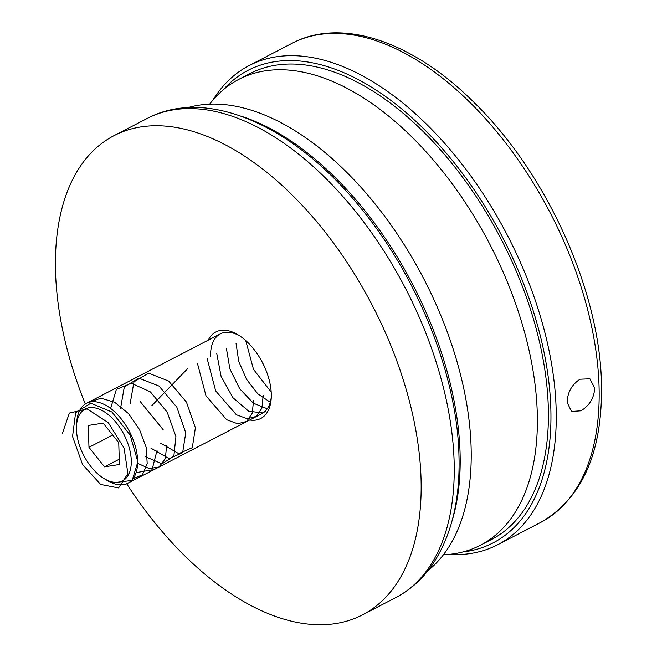 <?xml version="1.0" encoding="UTF-8"?>
<svg xmlns="http://www.w3.org/2000/svg" width="657" height="657" viewBox="0 0 657 657"><rect width="100%" height="100%" fill="white"/><g stroke="black" fill="none" stroke-linecap="round" stroke-linejoin="round"><path stroke-width="0.99" d="M462.75 551.987A266.151 149.04 -117.4 0 0 550.821 408.137A266.151 149.04 -117.4 0 0 421.63 126.793A266.151 149.04 -117.4 0 0 223.076 89.952M212.884 100.143A269.904 151.135 62.6 0 1 249.093 65.585A269.904 151.135 62.6 0 1 443.294 141.781A269.904 151.135 62.6 0 1 556.118 408.137A269.904 151.135 62.6 0 1 497.661 544.752A269.904 151.135 62.6 0 1 448.55 554.442M567.147 402.413L571.5 411.463L580.985 410.797C589.477 405.599 594.051 398.035 594.716 388.115L589.904 378.802L579.991 379.229C571.804 384.591 567.517 392.319 567.147 402.413M428.036 570.58A262.406 146.938 -117.4 0 0 471.094 446.744A262.406 146.938 -117.4 0 0 370.458 198.266A262.406 146.938 -117.4 0 0 187.877 107.625M451.917 521.362A262.406 146.938 -117.4 0 0 460.064 452.468A262.406 146.938 -117.4 0 0 241.875 116.445M209.632 104.167A262.406 146.938 62.6 0 1 238.762 79.39L249.791 73.666A262.406 146.938 62.6 0 1 438.589 147.751A262.406 146.938 62.6 0 1 548.283 406.699A262.406 146.938 62.6 0 1 491.452 539.528L480.423 545.244A262.406 146.938 62.6 0 1 443.385 554.787M238.762 79.39A262.406 146.938 62.6 0 1 427.567 153.467A262.406 146.938 62.6 0 1 537.254 412.424A262.406 146.938 62.6 0 1 480.423 545.244M76.442 429.53A40.488 22.675 -117.4 0 0 103.995 478.518A40.488 22.675 -117.4 0 0 131.269 460.426A40.488 22.675 -117.4 0 0 104.438 411.882A40.488 22.675 -117.4 0 0 76.516 425.547A40.488 22.675 -117.4 0 0 76.442 429.53M76.516 425.547L76.787 421.671A44.98 25.188 62.6 0 1 86.453 403.332A44.98 25.188 62.6 0 1 118.818 416.029A44.98 25.188 62.6 0 1 137.617 460.426A44.98 25.188 62.6 0 1 127.877 483.191A44.98 25.188 62.6 0 1 107.321 480.53L103.995 478.518M118.736 442.621L103.165 423.108L88.284 425.465L88.974 447.335L104.545 466.848L119.426 464.491L118.736 442.621M119.262 459.21L104.545 466.848M112.684 435.033L88.974 447.335M208.261 340.145A48.733 27.29 62.6 0 1 238.121 334.865A48.733 27.29 62.6 0 1 271.284 393.83A48.733 27.29 62.6 0 1 271.201 398.635A48.733 27.29 62.6 0 1 249.685 420.004M239.534 335.76A44.98 25.188 -117.4 0 0 220.333 333.879A44.98 25.188 -117.4 0 0 210.593 356.652M126.686 483.741A269.904 151.135 -117.4 0 0 362.574 614.829A269.904 151.135 -117.4 0 0 421.03 478.206A269.904 151.135 -117.4 0 0 308.199 211.858A269.904 151.135 -117.4 0 0 114.006 135.654A269.904 151.135 -117.4 0 0 55.549 272.277A269.904 151.135 -117.4 0 0 85.311 403.989M127.877 483.191L261.757 413.746A44.98 25.188 -117.4 0 0 271.284 396.959M62.374 433.538L69.363 413.072L87.135 408.925L108.323 422.681L124.066 448.049L127.893 473.631L118.58 487.946L100.677 484.455L82.519 464.45L72.549 436.503L75.612 412.67L90.814 403.193L111.928 412.013L130.119 435L137.839 461.822L132.156 480.423L116.026 482.402M89.681 402.125L100.907 398.183L114.63 402.248L128.353 413.458L139.555 429.596L146.224 447.483L147.193 463.612L142.413 474.814L132.936 478.863M157.056 450.341L152.03 469.837L136.081 472.67M166.706 445.339L165.268 458.734L159.076 466.971L149.279 468.597L137.625 463.3M110.614 408.44L116.371 389.42L131.31 383.228L150.42 391.909L167.19 412.169L175.936 436.577L173.85 456.204L162.033 463.842L145.041 456.574M120.486 408.761L124.329 386.817L138.98 378.169L158.994 386.053L176.823 407.126L185.75 432.815L182.638 452.698L169.104 458.668L150.921 448.156M130.135 403.751L133.979 381.807L148.63 373.168L168.644 381.052L186.465 402.125L195.4 427.814L192.287 447.688L178.753 453.667L160.571 443.147M140.081 401.37L163.166 429.735M151.71 405.78L187.812 368.47M253.545 400.285L252.288 413.163L246.679 421.416L237.653 423.749L226.698 419.749L206.019 395.892L197.461 363.461M263.194 395.284L261.938 408.153L256.329 416.407L247.303 418.739L236.348 414.739L215.668 390.89L207.111 358.459M263.104 412.949L248.65 411.225L232.997 397.748L221.097 376.395L216.761 353.45M267.284 408.769L253.364 403.201L239.748 388.813L229.901 368.988L226.41 348.448M270.265 402.256L257.749 393.765L246.498 379.253L238.737 361.391L236.06 343.439M271.201 392.089L253.495 369.365L245.734 340.556M264.952 367.78L261.355 360.521M292.012 43.321C341.862 16.819 413.77 41.859 474.74 103.141C546.427 173.103 599.496 290.041 601.451 382.776C602.929 451.679 582.636 498.252 540.571 522.487A269.904 151.135 -117.4 0 0 599.036 385.873A269.904 151.135 -117.4 0 0 486.205 119.517A269.904 151.135 -117.4 0 0 292.012 43.321L249.093 65.585M147.094 118.498C208.285 86.166 295.814 127.006 361.219 208.589C418.238 278.059 456.952 375.147 458.947 454.858C460.368 500.133 451.219 537.163 431.493 565.956C421.778 579.671 409.828 590.241 395.654 597.665A269.904 151.135 -117.4 0 0 454.11 461.05A269.904 151.135 -117.4 0 0 341.287 194.694A269.904 151.135 -117.4 0 0 147.094 118.498L114.006 135.654M540.571 522.487L497.661 544.752M86.453 403.332L220.333 333.879M395.654 597.665L362.574 614.829"/></g></svg>
